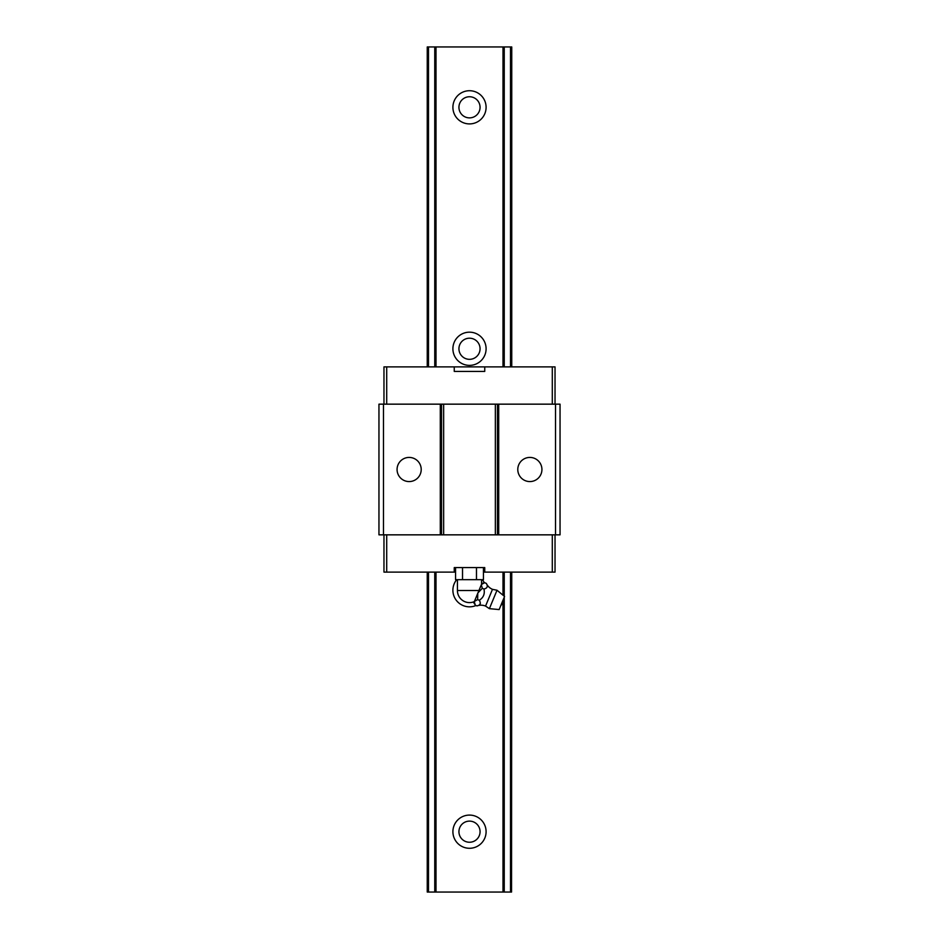 <?xml version="1.0" encoding="UTF-8"?>
<svg xmlns="http://www.w3.org/2000/svg" width="939" height="939" viewBox="0 0 939 939"><rect width="100%" height="100%" fill="white"/><g stroke="black" fill="none" stroke-linecap="round" stroke-linejoin="round"><path stroke-width="1.41" d="M480.064 107.316A10.564 10.564 0 0 1 469.5 117.88A10.564 10.564 0 0 1 458.936 107.316A10.564 10.564 0 0 1 469.5 96.752A10.564 10.564 0 0 1 480.064 107.316M480.064 831.684A10.564 10.564 0 0 1 469.5 842.248A10.564 10.564 0 0 1 458.936 831.684A10.564 10.564 0 0 1 469.5 821.12A10.564 10.564 0 0 1 480.064 831.684M486.097 348.768A16.597 16.597 0 0 1 469.5 365.377A16.597 16.597 0 0 1 452.903 348.768A16.597 16.597 0 0 1 469.5 332.171A16.597 16.597 0 0 1 486.097 348.768M475.979 605.514A16.597 16.597 0 0 1 456.694 579.668M480.064 348.768A10.564 10.564 0 0 1 469.5 359.332A10.564 10.564 0 0 1 458.936 348.768A10.564 10.564 0 0 1 469.5 338.204A10.564 10.564 0 0 1 480.064 348.768M486.097 107.316A16.597 16.597 0 0 1 469.5 123.913A16.597 16.597 0 0 1 452.903 107.316A16.597 16.597 0 0 1 469.5 90.719A16.597 16.597 0 0 1 486.097 107.316M486.097 831.684A16.597 16.597 0 0 1 469.5 848.281A16.597 16.597 0 0 1 452.903 831.684A16.597 16.597 0 0 1 469.5 815.087A16.597 16.597 0 0 1 486.097 831.684M511.544 572.121L511.544 892.05L510.511 892.05L510.511 572.121M511.755 366.879L511.755 46.95L511.544 366.879M511.544 46.95L510.511 46.95L510.511 366.879M427.245 572.121L427.245 892.05L510.511 892.05M511.755 572.121L511.544 892.05M427.245 366.879L427.245 46.95L436.001 46.95L436.001 366.879M436.001 572.121L436.001 892.05M434.757 46.95L434.757 366.879M434.757 572.121L434.757 892.05M510.511 46.95L436.001 46.95M482.306 579.668A16.597 16.597 0 0 1 484.336 582.79M427.456 46.95L427.456 366.879M427.456 572.121L427.456 892.05M502.999 46.95L502.999 366.879M502.999 572.121L502.999 595.185M502.999 600.232L502.999 892.05M428.489 46.95L428.489 366.879M428.489 572.121L428.489 892.05M504.243 46.95L504.243 366.879M504.243 572.121L504.243 596.206M504.243 597.227L504.243 892.05M541.932 469.5A12.078 12.078 0 0 1 529.866 481.578A12.078 12.078 0 0 1 517.788 469.5A12.078 12.078 0 0 1 529.866 457.422A12.078 12.078 0 0 1 541.932 469.5M383.969 534.843L383.969 572.121L455.556 572.121M383.969 404.157L383.969 366.879L552.296 366.879L552.296 404.157M421.212 469.5A12.078 12.078 0 0 1 409.134 481.578A12.078 12.078 0 0 1 397.068 469.5A12.078 12.078 0 0 1 409.134 457.422A12.078 12.078 0 0 1 421.212 469.5M498.703 404.157L378.957 404.157L378.957 534.843L555.524 534.843L555.524 404.157L498.703 404.157L498.703 534.843M440.297 404.157L440.297 534.843M454.253 572.121L454.253 567.59L484.747 567.59L484.747 572.121L552.296 572.121L552.296 534.843M454.253 366.879L454.253 371.41L484.747 371.41L484.747 366.879M386.704 366.879L386.704 404.157M555.524 534.843L560.043 534.843L560.043 404.157L555.524 404.157M386.704 572.121L386.704 534.843M483.444 572.121L484.747 572.121M383.476 404.157L383.476 534.843M552.296 572.121L555.031 572.121L555.031 534.843M552.296 366.879L555.031 366.879L555.031 404.157M485.557 606.078L489.395 608.648L499.137 609.575L504.56 596.465L497.013 590.244L492.482 589.34L485.557 606.078A11.972 11.972 0 0 0 476.953 605.913L475.287 605.221L474.312 601.653L473.819 602.85A11.972 11.972 0 0 1 475.287 605.221M492.482 589.34A11.972 11.972 0 0 1 486.296 583.377C488.127 586.347 487.353 588.225 483.961 589.011C485.017 593.859 483.456 597.615 479.289 600.279C481.12 603.249 480.345 605.127 476.953 605.913M481.414 584.528L484.618 582.685A11.972 11.972 0 0 1 481.907 583.33L474.312 601.653M455.556 567.59L455.556 579.668L462.528 579.668L462.528 567.59M462.528 579.668L476.472 579.668L476.472 567.59M476.472 579.668L483.444 579.668L483.444 567.59M497.013 590.244L489.395 608.648M474.406 601.429L477.622 599.587L477.775 593.319M480.216 603.965L480.334 603.214M479.289 600.279L477.622 599.587M486.296 583.377L484.618 582.685M477.963 592.861L482.294 588.319L481.32 584.751M483.961 589.011L482.294 588.319M441.53 404.157L441.53 534.843M495.346 404.157L495.346 534.843M443.654 404.157L443.654 534.843M497.47 404.157L497.47 534.843M457.422 579.668L457.422 590.525L478.925 590.525M500.886 605.338A4.531 4.531 0 0 0 502.799 600.714M457.422 590.525A12.078 12.078 0 0 0 474.348 601.594M481.578 584.14L481.578 579.668"/></g></svg>
